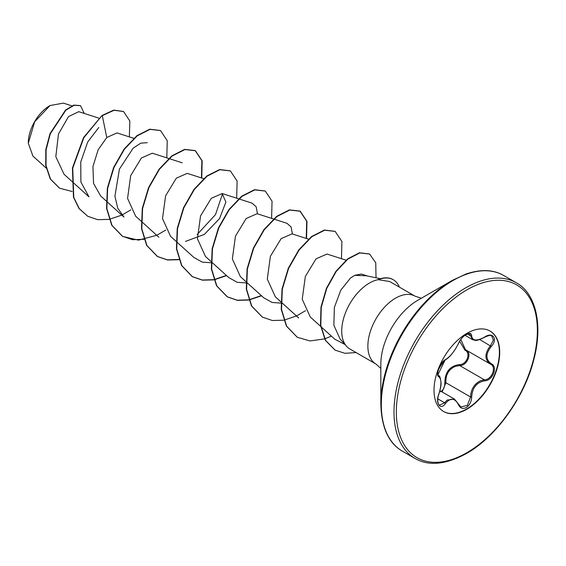 <?xml version="1.0" encoding="UTF-8"?>
<svg xmlns="http://www.w3.org/2000/svg" width="566" height="566" viewBox="0 0 566 566"><rect width="100%" height="100%" fill="white"/><g stroke="black" fill="none" stroke-linecap="round" stroke-linejoin="round"><path stroke-width="0.85" d="M445.456 359.665C450.423 356.467 454.753 351.083 458.425 343.527C460.151 339.65 462.755 336.579 466.243 334.315C469.667 332.596 471.471 333.119 471.669 335.886C472.355 340.937 476.685 341.326 484.659 337.046C492.689 331.372 498.207 339.232 491.288 346.463C485.508 353.842 485.508 359.608 491.288 363.761C498.214 366.619 492.675 380.847 484.659 380.826C476.678 382.291 472.348 387.682 471.669 396.978C471.471 401.733 469.667 405.256 466.243 407.562C462.755 409.253 460.151 408.277 458.425 404.633C454.746 397.87 450.423 397.481 445.456 403.48C440.546 410.951 435.035 403.077 438.834 394.049C441.629 384.93 441.629 379.156 438.834 376.73C435.035 375.69 440.56 361.455 445.456 359.665A0.828 0.693 63.4 0 1 445.145 360.026C434.455 372.845 438.615 373.857 437.95 374.933L438.346 375.605M438.792 394.162L438.905 394.134C437.058 398.542 437.645 404.527 439.541 405.214L444.607 402.78L447.105 400.077L454.512 399.115M465.797 349.88C472.511 352.668 467.41 365.827 459.698 365.572L455.566 366.28C448.739 369.209 445.52 374.699 445.902 382.736L442.124 391.962M458.396 404.011A0.828 0.453 157.4 0 1 458.587 404.181L460.823 406.933L467.36 405.405L470.565 396.978C470.898 389.295 474.237 383.882 480.584 380.727L484.369 379.807C491.84 379.899 496.927 366.825 490.46 364.122L465.464 349.696L460.802 339.529M440.652 391.842C443.511 389.875 444.904 386.854 444.819 382.793C444.996 371.968 449.878 365.898 459.472 364.575C466.625 364.9 471.287 352.88 465.033 350.248L459.627 341.312M489.93 330.976A46.454 26.821 -60 0 1 496.849 368.254A46.454 26.821 -60 0 1 466.547 409.041A46.454 26.821 -60 0 1 443.475 411.432M466.858 333.367A46.454 26.821 -60 0 1 490.085 331.068A46.454 26.821 -60 0 1 497.21 368.289A46.454 26.821 -60 0 1 466.858 409.225A46.454 26.821 -60 0 1 443.631 411.524A46.454 26.821 -60 0 1 436.513 374.303A46.454 26.821 -60 0 1 466.858 333.367M49.758 105.708A30.345 17.518 120 0 0 28.3 142.873A30.345 17.518 120 0 0 28.3 143.134M71.847 105.842L63.385 103.125L50.049 105.538L34.675 121.775L28.3 143.233L32.906 156.053L46.186 168.088M380.833 404.011L380.833 364.186A52.129 30.097 120 0 1 417.687 300.348A52.129 30.097 120 0 1 417.694 300.348L452.177 280.439A100.897 58.256 120 0 0 380.833 404.011C381.449 427.514 388.609 443.213 402.313 451.102L414.998 458.418C428.674 466.349 445.852 464.7 466.518 453.479C496.014 437.009 524.647 397.134 533.922 359.226C543.494 323.052 534.884 292.664 516.376 282.816A101.385 58.531 120 0 0 465.691 287.839A101.385 58.531 120 0 0 399.455 377.182A101.385 58.531 120 0 0 414.998 458.418M380.465 278.684L366.053 275.748L354.726 275.331L350.531 277.998L340.782 290.16L334.357 307.451L333.855 325.202L340.025 338.878L346.484 346.208A39.167 22.612 -60 0 1 344.963 314.172A39.167 22.612 -60 0 1 369.421 283.064A39.167 22.612 -60 0 1 378.088 279.668L377.727 279.675A37.575 21.692 -60 0 1 392.995 279.569A37.575 21.692 -60 0 1 393.144 279.654M421.38 298.218L415.154 296.216A39.167 22.612 120 0 0 395.57 298.155A39.167 22.612 120 0 0 369.98 332.674A39.167 22.612 120 0 0 375.987 364.058L349.838 348.96A39.167 22.612 -60 0 1 346.484 346.208M98.838 118.138L78.766 111.679L68.543 116.561L58.475 134.036L55.815 156.648L64.064 174.293L71.245 180.795M134.128 138.415L117.006 132.911L106.769 137.51L98.166 149.749L92.944 166.524L93.546 183.398L100.677 195.97L106.175 200.965M168.703 158.473L152.311 153.202L141.394 157.992L130.689 175.616L127.569 198.411L135.614 216.127M203.64 178.644L187.24 173.366L176.323 178.17L165.619 195.794L162.499 218.589L170.543 236.305L176.04 241.3M185.45 241.427L204.376 234.388L219.58 218.54L225.884 202.104L222.169 193.544L211.26 198.326L200.548 215.95L197.428 238.753L205.472 256.476L228.749 277.573M273.505 218.978L257.106 213.707L246.189 218.497L235.477 236.128L232.357 258.931L240.401 276.654M308.435 239.149L292.042 233.871L281.118 238.654L270.406 256.285L267.286 279.095L275.338 296.817L280.842 301.805M346.024 260.169L326.971 254.042L316.054 258.825L305.343 276.456L302.223 299.258L310.274 316.974M367.758 276.095L361.391 274.043L354.726 275.331M344.956 344.482L334.839 339.239L310.267 316.988M282.392 303.213L272.147 302.47L263.678 297.737L246.196 281.903M273.852 219.092L287.012 223.322L291.087 226.945L292.431 233.999M247.462 283.042L237.211 282.3L228.749 277.566M238.923 198.921L252.082 203.152L256.157 206.781L257.502 213.828M212.519 262.872L202.288 262.129L193.82 257.403L176.33 241.569M222.565 193.692L215.512 214.578L197.201 234.522M106.465 201.227L123.954 217.068L117.728 208.139L114.919 196.197L119.426 169.093L133.173 148.136L140.807 143.148L147.28 142.653M71.535 181.063L89.018 196.897L80.903 182.096L80.747 161.996L87.702 141.995L98.802 127.463M106.769 137.51L102.297 115.669L114.077 110.264L123.551 111.537L129.862 121.039L129.345 136.88M72.101 191.478L59.557 188.202L50.544 179.104L46.016 165.612L46.115 149.757L50.282 133.838L65.882 110.165L74.111 105.276L80.521 105.672L84.27 113.448M102.007 115.499L83.563 137.538L72.434 168.003L73.481 197.265L78.978 208.458L87.744 216.269L79.268 208.621L73.771 197.435L72.724 168.173L83.853 137.708L102.007 115.499L113.787 110.094L123.402 111.452M59.416 188.117L50.254 178.934L45.726 165.442L45.818 149.587L49.992 133.668L65.592 109.995L73.821 105.106L80.379 105.594M378.088 279.668L389.719 281.535L415.154 296.216M87.744 216.269L97.692 219.672L109.054 219.375M109.273 219.332L121.803 215.122M121.98 215.038L130.831 209.866M166.807 157.864L167.246 140.672L160.503 130.569L150.004 129.373L137.227 135.84L124.449 149.176L113.95 167.543L107.653 188.344L106.861 208.599L112.018 225.417L122.673 236.432L138.5 240.14L156.74 235.293M156.909 235.208L165.767 230.037M201.744 178.028L202.182 160.843L195.44 150.74L184.933 149.544L172.156 156.011L159.379 169.347L148.879 187.714L142.59 208.507L141.797 228.763L146.948 245.58L157.603 256.603L167.557 260.006L178.92 259.709M236.673 198.199L237.112 181.014L230.369 170.904L219.87 169.708L207.092 176.175L194.315 189.511L183.816 207.878L177.519 228.678L176.726 248.934L181.884 265.751L192.532 276.767L202.487 280.177L213.856 279.873M214.068 279.837L226.605 275.628M271.602 218.37L272.048 201.178L265.305 191.075L254.806 189.879L242.022 196.345L229.244 209.682L218.745 228.048L212.455 248.849L211.656 269.098L216.813 285.922L227.468 296.938L237.423 300.348L248.785 300.044M249.005 300.001L261.534 295.792M306.539 238.534L306.977 221.348L300.242 211.245L289.735 210.05L276.958 216.509L264.18 229.846L253.681 248.212L247.384 269.013L246.592 289.268L251.75 306.093L262.405 317.109L272.352 320.512L283.722 320.215M283.934 320.172L296.471 315.962M296.641 315.885L305.491 310.713M341.468 258.704L341.914 241.519L335.171 231.416L324.672 230.213L311.894 236.68L299.11 250.016L288.61 268.383L282.321 289.184L281.521 309.439L286.679 326.264L297.334 337.279L309.984 340.951L324.551 338.885M324.728 338.829L331.4 336.133M376.029 277.779L375.746 262.773L369.598 254.035L359.721 252.945L347.857 259.079L336.169 271.524L326.745 288.427L321.269 307.317L320.795 325.492L325.591 340.421L335.107 350.128L344.935 353.311L356.078 352.561M160.362 130.484L149.714 129.204L136.937 135.67L124.159 149.007L113.66 167.38L107.363 188.174L106.571 208.43L111.728 225.247L122.383 236.263L132.529 239.701L144.132 239.291M201.432 177.936L201.892 160.702L195.15 150.57L184.643 149.374L171.866 155.841L159.088 169.177L148.589 187.544L142.299 208.345L141.5 228.593L146.658 245.418L157.313 256.433L167.359 259.858L178.849 259.497M230.228 170.826L219.58 169.545L206.802 176.005L194.025 189.341L183.525 207.715L177.229 228.508L176.436 248.764L181.587 265.581L192.242 276.604L202.295 280.021L213.778 279.668M213.998 279.625L226.379 275.423M265.157 190.99L254.509 189.709L241.732 196.176L228.954 209.512L218.455 227.879L212.165 248.679L211.366 268.935L216.523 285.752L227.178 296.768L237.225 300.192L248.715 299.839M248.927 299.796L261.315 295.594M306.234 238.435L306.694 221.207L299.945 211.076L289.445 209.88L276.668 216.339L263.89 229.676L253.391 248.05L247.094 268.843L246.302 289.099L251.453 305.923L262.256 317.024M335.03 231.331L324.382 230.044L311.604 236.51L298.82 249.847L288.32 268.213L282.031 289.014L281.231 309.269L286.389 326.094L297.192 337.195M369.449 253.957L359.431 252.776L347.566 258.91L335.879 271.355L326.455 288.257L320.979 307.147L320.505 325.323L325.294 340.251L334.959 350.043M378.237 279.745A37.575 21.692 -60 0 1 393.285 279.738A37.575 21.692 -60 0 1 399.355 287.096M484.659 337.046L484.637 337.237C474.909 341.914 476.084 340.293 472.553 339.642L469.66 333.806C470.516 332.964 468.973 333.431 465.047 335.214C462.075 337.478 459.925 340.194 458.587 343.371A0.828 0.46 22.7 0 0 458.587 343.152M491.288 363.761A0.828 0.545 117.9 0 1 490.474 364.129C484.446 359.743 484.446 353.616 490.46 345.741L493.396 340.095L491.727 335.971M444.819 382.793L445.902 382.736L470.565 396.978L471.669 396.978M459.472 364.575A0.828 0.417 -91.4 0 0 459.698 365.572L484.369 379.807A0.828 0.467 86 0 1 484.659 380.826M465.74 349.852A0.828 0.495 -61.9 0 0 465.033 350.248M445.145 360.026L445.145 360.026C444.041 360.351 442.371 362.247 440.136 365.714L438.332 369.966L437.787 372.704C438.926 374.112 434.596 380.925 445.145 360.026C449.588 357.507 454.073 351.96 458.587 343.371A0.828 0.46 22.7 0 1 458.425 343.527M438.381 375.633L438.523 375.718A0.828 0.771 115.6 0 1 438.834 376.73M438.671 375.796C439.57 375.223 440.362 377.529 441.048 382.722C441.296 384.59 440.581 388.396 438.905 394.134L438.834 394.049M437.822 398.86L444.607 402.78A0.828 0.424 35.2 0 1 445.456 403.48M471.669 335.886A0.828 0.672 -179.5 0 1 470.565 335.85L467.283 333.954M454.505 399.136L458.587 404.181A0.828 0.453 157.4 0 1 458.425 404.633M491.741 335.978L491.741 335.978C491.012 334.966 488.642 335.39 484.637 337.237L484.461 337.166M491.288 346.463L479.756 339.558M490.191 363.973L490.474 364.129A0.828 0.545 117.9 0 1 490.46 364.122L490.637 364.214M466.858 289.87A99.729 57.576 120 0 0 396.342 412.006A99.729 57.576 120 0 0 466.858 452.722A99.729 57.576 120 0 0 537.375 330.586A99.729 57.576 120 0 0 466.858 289.87M417.687 300.348L452.177 280.439L466.115 273.965C481.022 269.041 493.545 269.55 503.698 275.493A101.385 58.531 120 0 0 453.005 280.517A101.385 58.531 120 0 0 386.776 369.86A101.385 58.531 120 0 0 402.313 451.102M439.945 390.71L454.47 399.094M169.057 158.586L182.217 162.817M135.599 216.141L141.111 221.136M141.401 221.398L158.883 237.232M222.176 193.537L238.569 198.808M240.401 276.647L245.906 281.642M281.132 302.067L298.615 317.908M375.987 364.058L380.833 368.452M503.698 275.493L516.376 282.816M464.955 335.277L472.469 339.614"/></g></svg>
